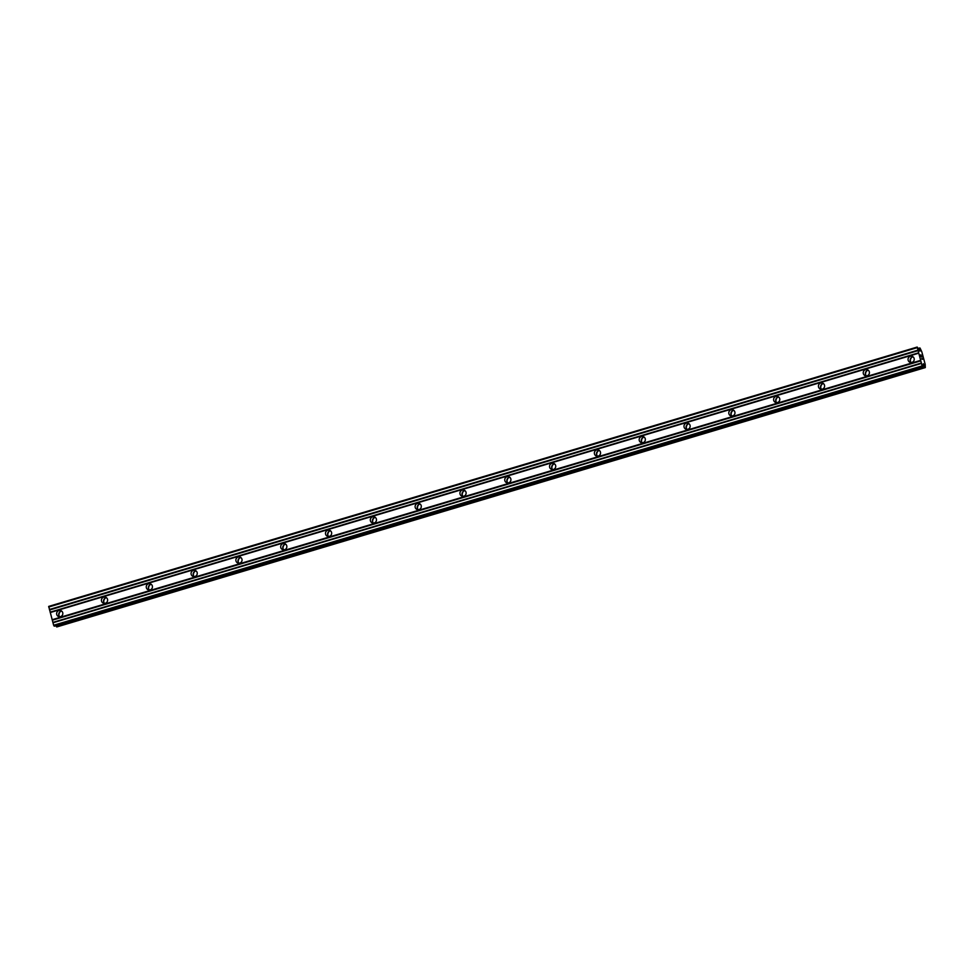 <?xml version="1.0" encoding="UTF-8"?>
<svg xmlns="http://www.w3.org/2000/svg" width="974" height="974" viewBox="0 0 974 974"><rect width="100%" height="100%" fill="white"/><g stroke="black" fill="none" stroke-linecap="round" stroke-linejoin="round"><path stroke-width="1.46" d="M911.944 362.377A3.178 3.092 108.9 0 1 908.036 359.272A3.178 3.092 108.9 0 1 912.163 356.326A3.178 3.092 108.9 0 1 911.944 362.377M911.226 362.498A3.178 3.092 108.9 0 1 913.149 356.898M867.14 375.757A3.178 3.092 108.9 0 1 863.22 372.652A3.178 3.092 108.9 0 1 867.347 369.706A3.178 3.092 108.9 0 1 867.14 375.757M866.422 375.879A3.178 3.092 108.9 0 1 868.345 370.278M822.324 389.137A3.178 3.092 108.9 0 1 818.416 386.033A3.178 3.092 108.9 0 1 822.543 383.086A3.178 3.092 108.9 0 1 822.324 389.137M821.606 389.259A3.178 3.092 108.9 0 1 823.529 383.659M777.52 402.518A3.178 3.092 108.9 0 1 773.6 399.425A3.178 3.092 108.9 0 1 777.727 396.467A3.178 3.092 108.9 0 1 777.52 402.518M776.789 402.639A3.178 3.092 108.9 0 1 778.713 397.039M732.704 415.898A3.178 3.092 108.9 0 1 728.783 412.806A3.178 3.092 108.9 0 1 732.911 409.859A3.178 3.092 108.9 0 1 732.704 415.898M731.985 416.02A3.178 3.092 108.9 0 1 733.909 410.419M687.9 429.278A3.178 3.092 108.9 0 1 683.979 426.186A3.178 3.092 108.9 0 1 688.107 423.24A3.178 3.092 108.9 0 1 687.9 429.278M687.169 429.4A3.178 3.092 108.9 0 1 689.093 423.8M643.084 442.659A3.178 3.092 108.9 0 1 639.163 439.566A3.178 3.092 108.9 0 1 643.29 436.62A3.178 3.092 108.9 0 1 643.084 442.659M642.365 442.793A3.178 3.092 108.9 0 1 644.289 437.192M598.267 456.051A3.178 3.092 108.9 0 1 594.359 452.947A3.178 3.092 108.9 0 1 598.486 450A3.178 3.092 108.9 0 1 598.267 456.051M597.549 456.173A3.178 3.092 108.9 0 1 599.473 450.572M553.463 469.431A3.178 3.092 108.9 0 1 549.543 466.327A3.178 3.092 108.9 0 1 553.67 463.381A3.178 3.092 108.9 0 1 553.463 469.431M552.745 469.553A3.178 3.092 108.9 0 1 554.656 463.953M508.647 482.812A3.178 3.092 108.9 0 1 504.739 479.707A3.178 3.092 108.9 0 1 508.866 476.761A3.178 3.092 108.9 0 1 508.647 482.812M507.929 482.934A3.178 3.092 108.9 0 1 509.852 477.333M463.843 496.192A3.178 3.092 108.9 0 1 459.923 493.088A3.178 3.092 108.9 0 1 464.05 490.141A3.178 3.092 108.9 0 1 463.843 496.192M463.113 496.314A3.178 3.092 108.9 0 1 465.036 490.713M419.027 509.572A3.178 3.092 108.9 0 1 415.107 506.48A3.178 3.092 108.9 0 1 419.234 503.521A3.178 3.092 108.9 0 1 419.027 509.572M418.309 509.694A3.178 3.092 108.9 0 1 420.232 504.094M374.223 522.953A3.178 3.092 108.9 0 1 370.303 519.86A3.178 3.092 108.9 0 1 374.43 516.914A3.178 3.092 108.9 0 1 374.223 522.953M373.492 523.075A3.178 3.092 108.9 0 1 375.416 517.474M329.407 536.333A3.178 3.092 108.9 0 1 325.486 533.241A3.178 3.092 108.9 0 1 329.614 530.294A3.178 3.092 108.9 0 1 329.407 536.333M328.688 536.455A3.178 3.092 108.9 0 1 330.612 530.854M284.591 549.713A3.178 3.092 108.9 0 1 280.682 546.621A3.178 3.092 108.9 0 1 284.81 543.675A3.178 3.092 108.9 0 1 284.591 549.713M283.872 549.847A3.178 3.092 108.9 0 1 285.796 544.247M239.787 563.094A3.178 3.092 108.9 0 1 235.866 560.001A3.178 3.092 108.9 0 1 239.994 557.055A3.178 3.092 108.9 0 1 239.787 563.094M239.068 563.228A3.178 3.092 108.9 0 1 240.98 557.627M194.97 576.486A3.178 3.092 108.9 0 1 191.062 573.382A3.178 3.092 108.9 0 1 195.19 570.435A3.178 3.092 108.9 0 1 194.97 576.486M194.252 576.608A3.178 3.092 108.9 0 1 196.176 571.008M150.166 589.867A3.178 3.092 108.9 0 1 146.246 586.762A3.178 3.092 108.9 0 1 150.373 583.816A3.178 3.092 108.9 0 1 150.166 589.867M149.436 589.988A3.178 3.092 108.9 0 1 151.36 584.388M105.35 603.247A3.178 3.092 108.9 0 1 101.43 600.142A3.178 3.092 108.9 0 1 105.557 597.196A3.178 3.092 108.9 0 1 105.35 603.247M104.632 603.369A3.178 3.092 108.9 0 1 106.556 597.768M60.546 616.627A3.178 3.092 108.9 0 1 56.626 613.535A3.178 3.092 108.9 0 1 60.753 610.576A3.178 3.092 108.9 0 1 60.546 616.627M59.816 616.749A3.178 3.092 108.9 0 1 61.739 611.148M59.024 615.678A4.541 4.407 108.9 0 1 60.449 611.514M103.828 602.297A4.541 4.407 108.9 0 1 105.265 598.121M148.645 588.917A4.541 4.407 108.9 0 1 150.069 584.741M193.449 575.537A4.541 4.407 108.9 0 1 194.885 571.361M238.265 562.144A4.541 4.407 108.9 0 1 239.689 557.98M283.081 548.764A4.541 4.407 108.9 0 1 284.505 544.6M327.885 535.383A4.541 4.407 108.9 0 1 329.322 531.22M372.701 522.003A4.541 4.407 108.9 0 1 374.126 517.839M417.505 508.623A4.541 4.407 108.9 0 1 418.942 504.459M462.321 495.242A4.541 4.407 108.9 0 1 463.746 491.066M507.125 481.862A4.541 4.407 108.9 0 1 508.562 477.686M551.941 468.482A4.541 4.407 108.9 0 1 553.366 464.306M596.758 455.089A4.541 4.407 108.9 0 1 598.182 450.925M641.562 441.709A4.541 4.407 108.9 0 1 642.998 437.545M686.378 428.329A4.541 4.407 108.9 0 1 687.802 424.165M731.182 414.948A4.541 4.407 108.9 0 1 732.618 410.784M775.998 401.568A4.541 4.407 108.9 0 1 777.422 397.404M820.802 388.188A4.541 4.407 108.9 0 1 822.239 384.012M865.618 374.807A4.541 4.407 108.9 0 1 867.043 370.631M910.434 361.427A4.541 4.407 108.9 0 1 911.859 357.251M917.179 347.061L48.7 606.412L53.643 625.259L54.581 626.172L923.06 366.821L922.122 365.907L917.179 347.061L919.931 351.164L920.028 348.047L921.818 351.845L925.19 364.349L925.3 367.588L923.328 363.752L923.06 366.821M56.054 625.722L56.821 626.939L925.3 367.588M921.806 357.02L920.649 355.12M921.014 355.242L921.209 356.131M921.112 356.788L920.552 354.889L921.307 355.145L920.552 354.889M922.013 358.444L922.281 359.077M922.427 359.333L921.623 358.858M50.222 612.549L918.701 353.197M52.158 619.72L920.637 360.368M50.198 612.159L918.677 352.795M49.613 609.98L918.092 350.628M49.394 609.517L917.873 350.165M48.724 607.021L917.204 347.657M918.835 349.532L919.833 349.24M918.312 348.4L919.785 347.962M56.577 626.854L925.056 367.502M923.035 366.394L924.363 366.005M53.972 625.965L922.451 366.601M53.643 625.259L922.122 365.907M52.973 622.763L921.453 363.412M52.961 622.362L921.441 363.01M52.365 620.182L920.844 360.83"/></g></svg>
